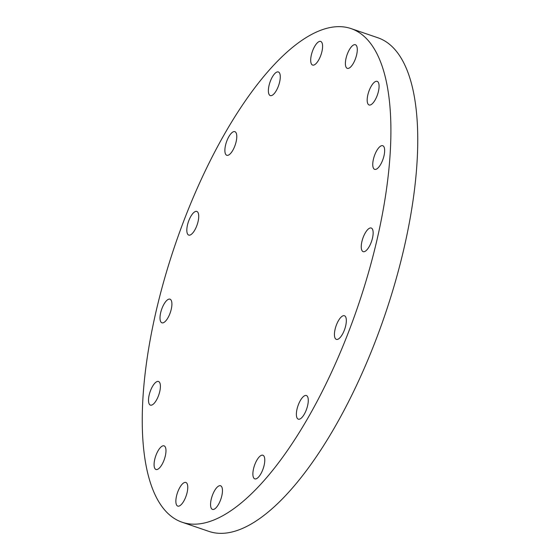 <?xml version="1.0" encoding="UTF-8"?>
<svg xmlns="http://www.w3.org/2000/svg" width="560" height="560" viewBox="0 0 560 560"><rect width="100%" height="100%" fill="white"/><g stroke="black" fill="none" stroke-linecap="round" stroke-linejoin="round"><path stroke-width="0.84" d="M370.482 104.923A12.488 4.62 -71.1 0 0 378.028 92.967A12.488 4.62 -71.1 0 0 377.174 81.347A12.488 4.62 -71.1 0 0 375.781 81.403A12.488 4.62 -71.1 0 0 368.235 93.359A12.488 4.62 -71.1 0 0 369.096 104.979A12.488 4.62 -71.1 0 0 370.482 104.923M348.691 68.306A12.488 4.62 -71.1 0 0 356.237 56.35A12.488 4.62 -71.1 0 0 355.383 44.73A12.488 4.62 -71.1 0 0 353.99 44.786A12.488 4.62 -71.1 0 0 346.444 56.742A12.488 4.62 -71.1 0 0 347.305 68.362A12.488 4.62 -71.1 0 0 348.691 68.306M311.318 55.132A12.488 4.62 -71.1 0 0 312.606 65.072A12.488 4.62 -71.1 0 0 321.972 51.366A12.488 4.62 -71.1 0 0 320.684 41.433A12.488 4.62 -71.1 0 0 311.318 55.132M269.003 85.659A12.488 4.62 -71.1 0 0 270.291 95.599A12.488 4.62 -71.1 0 0 279.657 81.893A12.488 4.62 -71.1 0 0 278.369 71.96A12.488 4.62 -71.1 0 0 269.003 85.659M225.505 145.362A12.488 4.62 -71.1 0 0 226.793 155.295A12.488 4.62 -71.1 0 0 236.159 141.596A12.488 4.62 -71.1 0 0 234.871 131.663A12.488 4.62 -71.1 0 0 225.505 145.362M187.446 225.148A12.488 4.62 -71.1 0 0 188.734 235.088A12.488 4.62 -71.1 0 0 198.107 221.382A12.488 4.62 -71.1 0 0 196.819 211.449A12.488 4.62 -71.1 0 0 187.446 225.148M160.629 312.879A12.488 4.62 -71.1 0 0 161.917 322.812A12.488 4.62 -71.1 0 0 171.283 309.113A12.488 4.62 -71.1 0 0 169.995 299.173A12.488 4.62 -71.1 0 0 160.629 312.879M149.128 395.185A12.488 4.62 -71.1 0 0 150.416 405.118A12.488 4.62 -71.1 0 0 159.782 391.419A12.488 4.62 -71.1 0 0 158.494 381.486A12.488 4.62 -71.1 0 0 149.128 395.185M154.7 459.55A12.488 4.62 -71.1 0 0 155.988 469.483A12.488 4.62 -71.1 0 0 165.354 455.777A12.488 4.62 -71.1 0 0 164.066 445.844A12.488 4.62 -71.1 0 0 154.7 459.55M176.491 496.16A12.488 4.62 -71.1 0 0 177.779 506.1A12.488 4.62 -71.1 0 0 187.145 492.394A12.488 4.62 -71.1 0 0 185.857 482.461A12.488 4.62 -71.1 0 0 176.491 496.16M213.864 509.334A12.488 4.62 -71.1 0 0 221.41 497.378A12.488 4.62 -71.1 0 0 220.556 485.758A12.488 4.62 -71.1 0 0 219.163 485.814A12.488 4.62 -71.1 0 0 211.617 497.77A12.488 4.62 -71.1 0 0 212.471 509.39A12.488 4.62 -71.1 0 0 213.864 509.334M256.179 478.807A12.488 4.62 -71.1 0 0 263.732 466.851A12.488 4.62 -71.1 0 0 262.871 455.231A12.488 4.62 -71.1 0 0 261.485 455.287A12.488 4.62 -71.1 0 0 253.932 467.243A12.488 4.62 -71.1 0 0 254.793 478.863A12.488 4.62 -71.1 0 0 256.179 478.807M299.677 419.104A12.488 4.62 -71.1 0 0 307.223 407.148A12.488 4.62 -71.1 0 0 306.369 395.528A12.488 4.62 -71.1 0 0 304.976 395.584A12.488 4.62 -71.1 0 0 297.43 407.54A12.488 4.62 -71.1 0 0 298.291 419.16A12.488 4.62 -71.1 0 0 299.677 419.104M337.736 339.318A12.488 4.62 -71.1 0 0 345.282 327.362A12.488 4.62 -71.1 0 0 344.421 315.742A12.488 4.62 -71.1 0 0 343.035 315.798A12.488 4.62 -71.1 0 0 335.489 327.754A12.488 4.62 -71.1 0 0 336.343 339.374A12.488 4.62 -71.1 0 0 337.736 339.318M376.054 169.288A12.488 4.62 -71.1 0 0 383.6 157.325A12.488 4.62 -71.1 0 0 382.739 145.705A12.488 4.62 -71.1 0 0 381.353 145.761A12.488 4.62 -71.1 0 0 373.807 157.724A12.488 4.62 -71.1 0 0 374.661 169.344A12.488 4.62 -71.1 0 0 376.054 169.288M361.872 241.717A12.488 4.62 -71.1 0 0 363.16 251.65A12.488 4.62 -71.1 0 0 372.526 237.951A12.488 4.62 -71.1 0 0 371.238 228.018A12.488 4.62 -71.1 0 0 361.872 241.717M155.302 314.762A260.876 96.446 108.9 0 1 350.952 28.56A260.876 96.446 108.9 0 1 377.853 236.068A260.876 96.446 108.9 0 1 182.203 522.263A260.876 96.446 108.9 0 1 155.302 314.762M350.952 28.56L377.797 37.737A260.876 96.446 108.9 0 1 404.698 245.238A260.876 96.446 108.9 0 1 209.048 531.44L182.203 522.263"/></g></svg>
